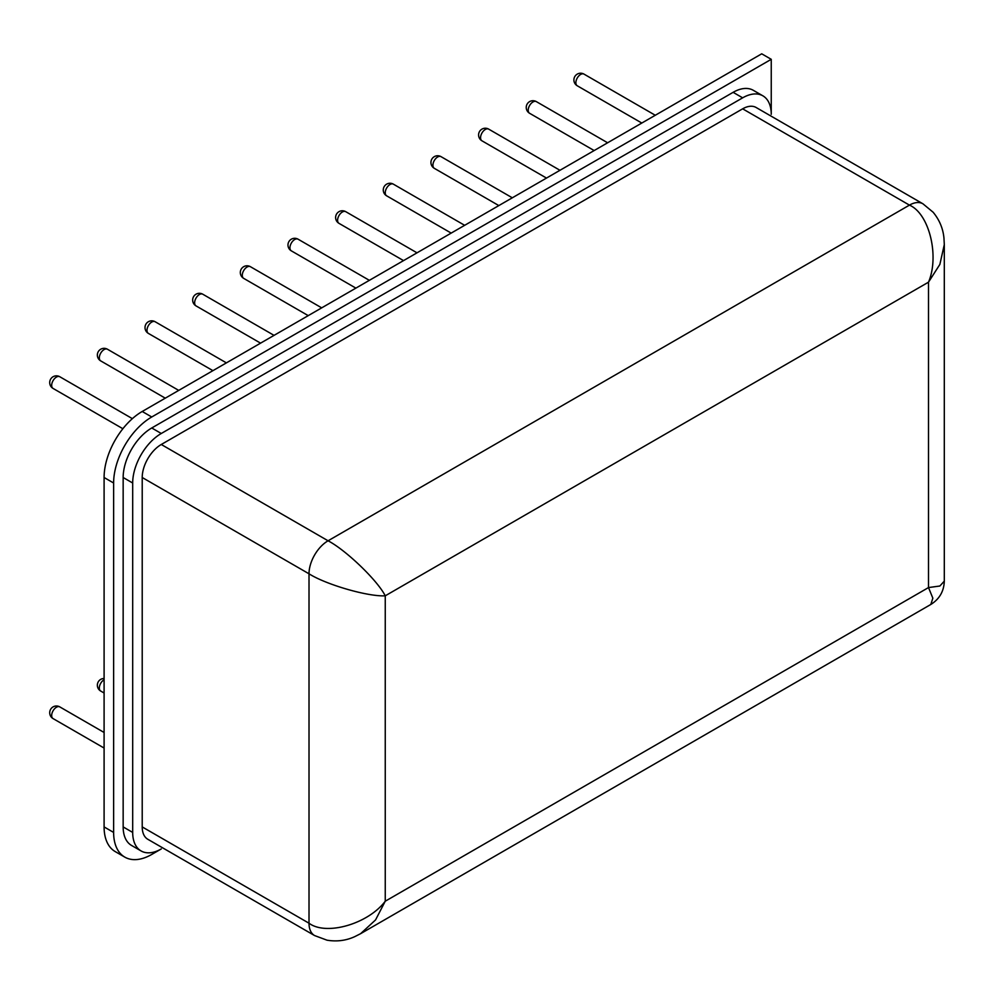 <?xml version="1.0" encoding="UTF-8"?>
<svg xmlns="http://www.w3.org/2000/svg" width="994" height="994" viewBox="0 0 994 994"><rect width="100%" height="100%" fill="white"/><g stroke="black" fill="none" stroke-linecap="round" stroke-linejoin="round"><path stroke-width="1.49" d="M113.627 483.009L113.627 832.425A53.912 31.125 120 0 0 124.784 857.114A53.912 31.125 120 0 0 151.747 854.442L161.276 848.938A40.431 23.347 120 0 1 141.061 850.939A40.431 23.347 120 0 1 132.687 832.425L132.687 483.009A40.431 23.347 120 0 1 161.276 433.483L742.655 97.834A40.431 23.347 120 0 1 762.87 95.822A40.431 23.347 120 0 1 771.245 114.335L771.245 59.317L151.747 416.983A53.912 31.125 120 0 0 113.627 483.009L104.097 477.505L104.097 826.921L113.627 832.425M771.245 59.317L761.715 53.813L142.217 411.479L151.747 416.983M124.784 857.114L115.254 851.609A53.912 31.125 -60 0 1 104.097 826.921M104.097 477.505A53.912 31.125 -60 0 1 142.217 411.479M762.87 95.822L753.34 90.33A40.431 23.347 120 0 0 733.125 92.33L151.747 427.979A40.431 23.347 120 0 0 123.157 477.505L123.157 826.921A40.431 23.347 120 0 0 131.531 845.434L141.061 850.939M742.655 108.831L909.448 205.124A26.962 15.569 -60 0 1 922.929 203.795L756.136 107.501A26.962 15.569 120 0 0 742.655 108.831L161.276 444.492A26.962 15.569 120 0 0 142.217 477.505L142.217 826.921A26.962 15.569 120 0 0 147.795 839.271L314.589 935.565A26.962 15.569 -60 0 1 309.01 923.215L309.01 573.799C326.169 584.696 368.091 596.798 385.25 595.816L385.25 901.21C368.091 923.973 326.169 936.075 309.01 923.215L142.217 826.921M360.611 933.677L930.819 604.464L932.844 598.177L928.508 587.566L385.25 901.21L375.558 919.922L360.611 933.677L354.908 936.572C346.173 940.61 336.879 941.815 327.014 940.187L314.589 935.565M161.276 444.492L328.07 540.786C346.074 550.204 377.521 580.459 385.25 595.816L928.508 282.172C939.641 255.93 929.166 213.561 909.448 205.124L328.07 540.786A26.962 15.569 -60 0 0 309.01 573.799L142.217 477.505M922.929 203.795L933.142 212.244C939.492 219.972 943.095 228.62 943.965 238.2L944.3 244.599L939.864 264.416L928.508 282.172L928.508 587.566L939.864 586.013L944.3 581.117C943.952 591.293 939.454 599.071 930.819 604.464M655.282 115.267L584 74.115A6.734 3.889 120 0 0 580.633 74.451A6.734 3.889 120 0 0 575.874 82.701A6.734 3.889 120 0 0 577.265 85.782L641.801 123.045M607.62 142.776L536.35 101.624A6.734 3.889 120 0 0 532.983 101.96A6.734 3.889 120 0 0 528.212 110.21A6.734 3.889 120 0 0 529.616 113.291L594.151 150.554M559.97 170.285L488.7 129.133A6.734 3.889 120 0 0 485.32 129.469A6.734 3.889 120 0 0 480.562 137.719A6.734 3.889 120 0 0 481.953 140.813L546.489 178.075M512.32 197.806L441.038 156.654A6.734 3.889 120 0 0 437.671 156.977A6.734 3.889 120 0 0 432.912 165.24A6.734 3.889 120 0 0 434.303 168.321L498.839 205.584M464.658 225.315L393.388 184.163A6.734 3.889 120 0 0 390.021 184.499A6.734 3.889 120 0 0 385.25 192.749A6.734 3.889 120 0 0 386.654 195.83L451.189 233.093M417.008 252.824L345.738 211.672A6.734 3.889 120 0 0 342.358 212.008A6.734 3.889 120 0 0 337.6 220.258A6.734 3.889 120 0 0 338.991 223.352L403.527 260.602M369.358 280.333L298.076 239.194A6.734 3.889 120 0 0 294.709 239.517A6.734 3.889 120 0 0 289.95 247.779A6.734 3.889 120 0 0 291.341 250.861L355.877 288.123M321.696 307.854L250.426 266.703A6.734 3.889 120 0 0 247.059 267.038A6.734 3.889 120 0 0 242.287 275.288A6.734 3.889 120 0 0 243.692 278.37L308.227 315.632M274.046 335.363L202.776 294.212A6.734 3.889 120 0 0 199.396 294.547A6.734 3.889 120 0 0 194.638 302.797A6.734 3.889 120 0 0 196.029 305.891L260.565 343.141M226.396 362.872L155.114 321.721A6.734 3.889 120 0 0 151.747 322.056A6.734 3.889 120 0 0 146.988 330.319A6.734 3.889 120 0 0 148.379 333.4L212.915 370.663M178.734 390.393L107.464 349.242A6.734 3.889 120 0 0 104.097 349.577A6.734 3.889 120 0 0 99.325 357.828A6.734 3.889 120 0 0 100.729 360.909L165.265 398.172M132.376 418.648L59.814 376.751A6.734 3.889 120 0 0 56.434 377.086A6.734 3.889 120 0 0 51.676 385.337A6.734 3.889 120 0 0 53.067 388.43L122.871 428.725M104.097 679.734A6.734 3.889 120 0 0 99.325 687.985A6.734 3.889 120 0 0 100.729 691.066L104.097 693.017M104.097 732.479L59.814 706.908A6.734 3.889 120 0 0 56.434 707.243A6.734 3.889 120 0 0 51.676 715.494A6.734 3.889 120 0 0 53.067 718.587L104.097 748.047M123.157 826.921L132.687 832.425M123.157 477.505L132.687 483.009M151.747 427.979L161.276 433.483M733.125 92.33L742.655 97.834M584 74.115A6.734 6.734 0 0 0 573.898 79.942A6.734 6.734 0 0 0 577.265 85.782M536.35 101.624A6.734 6.734 0 0 0 526.236 107.464A6.734 6.734 0 0 0 529.616 113.291M488.7 129.133A6.734 6.734 0 0 0 478.586 134.973A6.734 6.734 0 0 0 481.953 140.813M441.038 156.654A6.734 6.734 0 0 0 430.936 162.482A6.734 6.734 0 0 0 434.303 168.321M393.388 184.163A6.734 6.734 0 0 0 383.274 190.003A6.734 6.734 0 0 0 386.654 195.83M345.738 211.672A6.734 6.734 0 0 0 335.624 217.512A6.734 6.734 0 0 0 338.991 223.352M298.076 239.194A6.734 6.734 0 0 0 287.974 245.021A6.734 6.734 0 0 0 291.341 250.861M250.426 266.703A6.734 6.734 0 0 0 240.312 272.542A6.734 6.734 0 0 0 243.692 278.37M202.776 294.212A6.734 6.734 0 0 0 192.662 300.051A6.734 6.734 0 0 0 196.029 305.891M155.114 321.721A6.734 6.734 0 0 0 145.012 327.56A6.734 6.734 0 0 0 148.379 333.4M107.464 349.242A6.734 6.734 0 0 0 97.35 355.069A6.734 6.734 0 0 0 100.729 360.909M59.814 376.751A6.734 6.734 0 0 0 49.7 382.591A6.734 6.734 0 0 0 53.067 388.43M104.097 678.492A6.734 6.734 0 0 0 100.729 691.066M59.814 706.908A6.734 6.734 0 0 0 49.7 712.748A6.734 6.734 0 0 0 53.067 718.587M944.3 244.599L944.3 581.117"/></g></svg>
